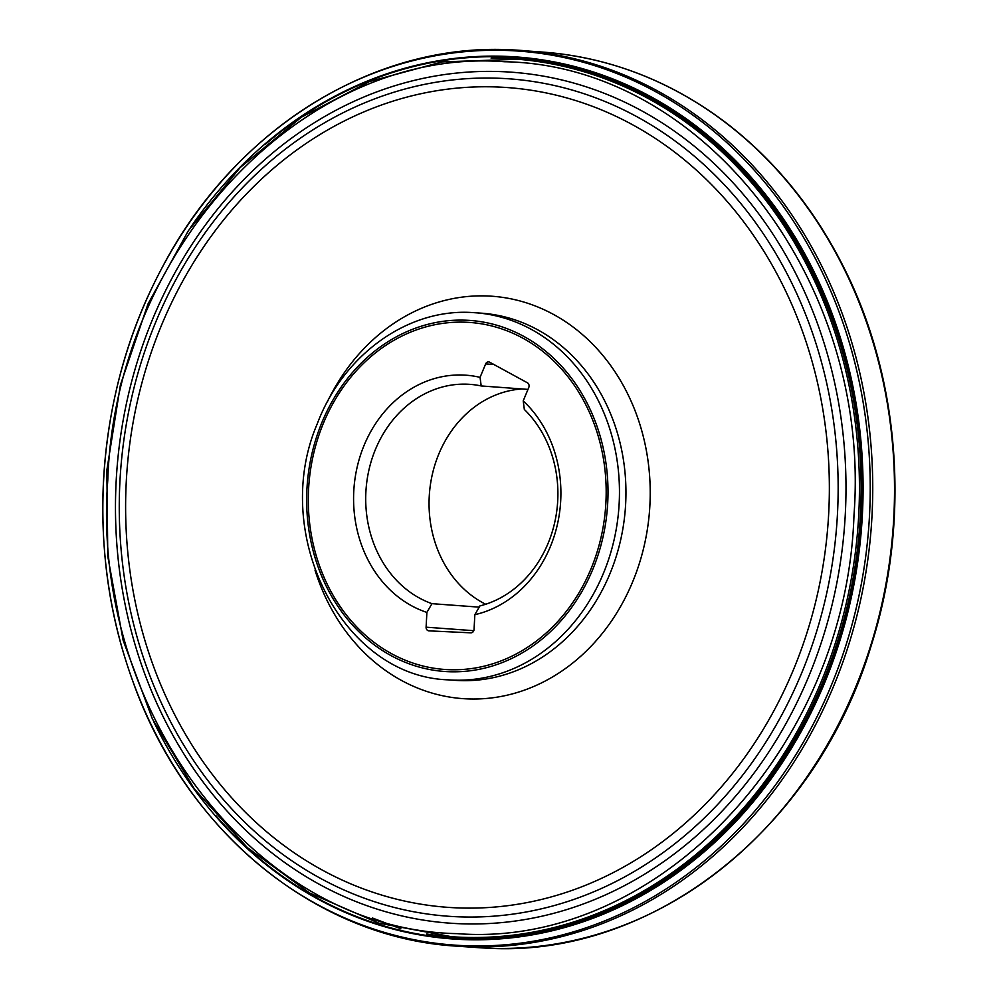 <?xml version="1.0" encoding="UTF-8"?>
<svg xmlns="http://www.w3.org/2000/svg" width="998" height="998" viewBox="0 0 998 998"><rect width="100%" height="100%" fill="white"/><g stroke="black" fill="none" stroke-linecap="round" stroke-linejoin="round"><path stroke-width="1.5" d="M479.901 605.923A112.238 96.008 -85.8 0 0 554.688 522.578A112.238 96.008 -85.8 0 0 524.337 409.479L523.214 400.884A121.07 103.567 94.2 0 1 557.433 524.312A121.07 103.567 94.2 0 1 474.848 614.681L479.901 605.923M523.214 400.884L528.778 387.474A3.53 3.019 94.2 0 0 527.393 382.783L489.694 362.212A3.53 3.019 94.2 0 0 485.639 363.946L480.063 377.356L481.198 385.952A112.238 96.008 -85.8 0 0 470.046 384.355A112.238 96.008 -85.8 0 0 367.638 476.445A112.238 96.008 -85.8 0 0 431.947 603.665L479.202 607.146M431.947 603.665L426.894 612.423L426.096 627.181A3.53 3.019 94.2 0 0 428.928 630.861L470.831 632.832A3.53 3.019 94.2 0 0 474.05 629.439L474.848 614.681M426.894 612.423A121.07 103.567 94.2 0 1 357.047 467.6A121.07 103.567 94.2 0 1 480.063 377.356M466.652 322.254A173.964 148.802 -85.8 0 0 323.801 576.744A173.964 148.802 -85.8 0 0 581.273 588.857A173.964 148.802 -85.8 0 0 466.652 322.254M527.979 389.395L481.198 385.952M485.702 604.252A112.238 96.008 94.2 0 1 430.887 481.66A112.238 96.008 94.2 0 1 522.129 388.958M451.62 936.723L378.654 923.1L309.717 893.048L247.492 847.739L194.373 788.944L152.395 718.922L123.153 640.392L107.784 556.373L106.861 470.108L120.421 384.904L147.953 304.053L188.385 230.663L240.169 167.577L301.334 117.215L369.51 81.524L442.089 61.901L517.925 59.244A439.981 376.346 94.2 0 1 860.027 521.318A439.981 376.346 94.2 0 1 460.602 937.259A439.981 376.346 94.2 0 1 453.292 936.835L451.62 936.723A439.993 376.346 -85.8 0 0 458.93 937.147A439.993 376.346 -85.8 0 0 858.355 521.206A439.993 376.346 -85.8 0 0 516.253 59.119L516.253 59.119A439.993 376.346 -85.8 0 0 506.51 58.508M457.271 933.641C656.31 948.998 846.466 748.438 853.976 515.242C871.703 282.521 704.176 65.144 504.489 61.739C305.45 46.395 115.294 246.955 107.784 480.15C90.057 712.859 257.584 930.248 457.271 933.641M372.466 918.023L400.971 928.826M466.852 320.246A175.985 150.536 -85.8 0 0 322.342 577.692A175.985 150.536 -85.8 0 0 582.807 589.943A175.985 150.536 -85.8 0 0 466.852 320.246M448.364 679.85C342.015 676.557 269.996 533.805 317.264 423.788C342.963 355.263 407.221 308.519 471.767 312.511L481.884 313.21A184.056 157.435 -85.8 0 1 625.372 508.331A184.056 157.435 -85.8 0 1 454.851 680.324L448.364 679.85A184.056 157.435 -85.8 0 0 618.885 507.857A184.056 157.435 -85.8 0 0 475.397 312.736A184.056 157.435 -85.8 0 0 471.829 312.524M314.994 570.07A201.733 172.554 -85.8 0 0 513.396 693.61A201.733 172.554 -85.8 0 0 649.76 478.117A201.733 172.554 -85.8 0 0 488.409 296.019A201.733 172.554 -85.8 0 0 327.369 401.807M499.724 87.1A410.976 351.533 -85.8 0 0 162.262 688.321A410.976 351.533 -85.8 0 0 770.518 716.913A410.976 351.533 -85.8 0 0 499.724 87.1M501.42 78.368A419.809 359.093 -85.8 0 0 156.698 692.512A419.809 359.093 -85.8 0 0 778.041 721.729A419.809 359.093 -85.8 0 0 501.42 78.368M503.815 71.731A426.595 364.894 -85.8 0 0 153.517 695.806A426.595 364.894 -85.8 0 0 784.902 725.496A426.595 364.894 -85.8 0 0 503.815 71.731M473.776 630.699L426.096 627.181M493.985 364.557L485.639 363.946M485.864 948.1A448.938 384.005 -85.8 0 0 893.41 523.701A448.938 384.005 -85.8 0 0 544.347 52.208C611.163 57.722 672.303 81.699 727.779 124.139C776.793 162.262 816.002 211.077 845.393 270.608C900.658 381.922 910.376 522.765 871.279 645.382C816.414 829.051 651.445 958.878 485.876 948.1L485.851 948.1A448.938 384.005 -85.8 0 1 478.404 947.663L456.548 946.141A449.025 384.08 -85.8 0 0 871.329 526.445A449.025 384.08 -85.8 0 0 522.503 50.524A449.025 384.08 -85.8 0 0 512.573 49.9M544.347 52.208L512.51 49.9C374.612 41.879 235.179 128.542 162.587 266.778A448.164 383.344 -85.8 0 0 153.318 284.966A448.164 383.344 -85.8 0 0 125.698 660.14A448.164 383.344 -85.8 0 0 132.198 679.488A448.164 383.344 -85.8 0 0 578.329 930.361A448.164 383.344 -85.8 0 0 868.709 447.977A448.164 383.344 -85.8 0 0 510.751 50.624A448.164 383.344 -85.8 0 0 162.587 266.778M153.954 722.153A442.164 378.217 -85.8 0 0 804.787 724.91A442.164 378.217 -85.8 0 0 508.419 56.474A442.164 378.217 -85.8 0 0 190.493 227.581M215.83 815.591A441.603 377.731 -85.8 0 0 828.677 671.317A441.603 377.731 -85.8 0 0 508.356 57.036A441.603 377.731 -85.8 0 0 264.882 144.722M426.682 934.003A440.118 376.471 -85.8 0 0 859.029 535.514A440.118 376.471 -85.8 0 0 508.207 58.508A440.118 376.471 -85.8 0 0 491.116 58.158M132.198 679.488C184.929 830.561 315.218 937.945 456.548 946.141M153.318 284.966C97.729 398.651 87.35 539.531 125.698 660.14"/></g></svg>
